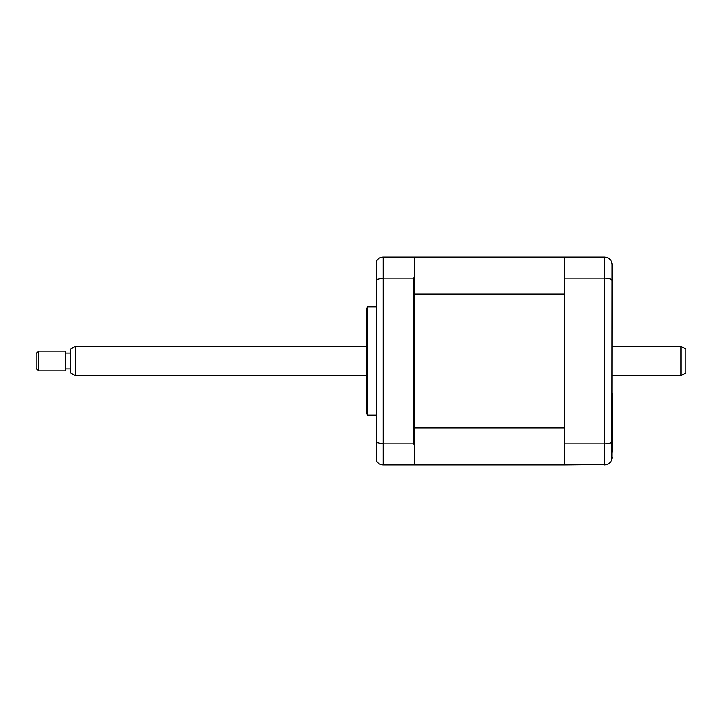 <?xml version="1.0" encoding="UTF-8"?>
<svg xmlns="http://www.w3.org/2000/svg" width="722" height="722" viewBox="0 0 722 722"><rect width="100%" height="100%" fill="white"/><g stroke="black" fill="none" stroke-linecap="round" stroke-linejoin="round"><path stroke-width="1.08" d="M376.749 306.85L367.57 306.85L367.57 415.15L376.749 415.15M367.57 415.15A4.919 4.919 0 0 1 366.911 412.686L366.911 309.314A4.919 4.919 0 0 1 367.57 306.85M564.559 257.131L414.41 257.131L414.41 258.115L413.426 257.131L383.156 257.131C380.304 257.258 378.175 258.485 376.749 260.832L376.749 442.622L383.156 443.931L383.156 464.869L413.426 464.869L414.41 463.885L414.41 464.869L564.559 464.869L564.559 257.131L604.675 257.131C609.26 257.664 611.714 260.128 612.057 264.514L611.877 459.102M414.41 427.92L564.559 427.92L564.559 294.08L414.41 294.08L414.41 445.149L413.426 443.931L383.156 443.931L383.156 278.069L376.749 279.378M413.426 443.931L413.426 278.069L383.156 278.069L383.156 257.131M414.41 294.08L414.41 276.851L413.426 278.069M414.41 445.149L414.41 463.885M377.642 259.604L376.749 260.832M376.749 442.622L376.749 461.168C378.175 463.515 380.304 464.742 383.156 464.869M414.41 258.115L414.41 276.851M612.057 269.929L612.057 328.754M612.057 393.246L612.057 452.071M564.559 278.069L604.675 278.069C609.26 278.25 611.714 279.125 612.057 280.696M564.559 443.931L604.675 443.931C609.26 443.75 611.714 442.875 612.057 441.304M564.559 464.869L607.021 464.49M604.675 257.131L604.675 464.869C609.26 464.336 611.714 461.872 612.057 457.486M680.981 346.235L685.9 349.078L685.9 372.922L680.981 375.765L680.981 346.235L612.057 346.235M75.485 375.765L70.557 372.922L70.557 349.078L75.485 346.235L75.485 375.765L366.911 375.765M38.564 356.623L38.564 370.846L65.639 370.846L65.639 351.154L38.564 351.154L38.564 356.623M38.564 370.846L36.1 368.382L36.1 353.618L38.564 351.154M612.057 375.765L680.981 375.765M70.557 368.879L65.639 368.879M70.557 353.121L65.639 353.121M75.485 346.235L366.911 346.235"/></g></svg>
